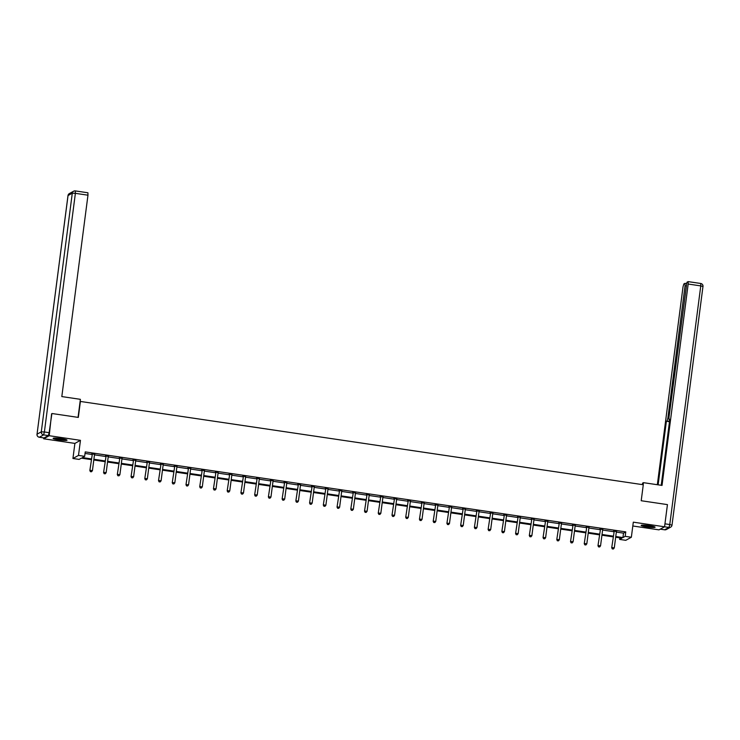 <?xml version="1.0" encoding="UTF-8"?>
<svg xmlns="http://www.w3.org/2000/svg" width="740" height="740" viewBox="0 0 740 740"><rect width="100%" height="100%" fill="white"/><g stroke="black" fill="none" stroke-linecap="round" stroke-linejoin="round"><path stroke-width="1.11" d="M58.895 439.911A7.021 0.805 -172.6 0 0 67.035 440.171A7.021 0.805 -172.6 0 0 61.244 438.617A7.021 0.805 -172.6 0 0 53.104 438.367A7.021 0.805 -172.6 0 0 58.895 439.911M646.954 526.954A7.021 0.805 -172.6 0 0 655.094 527.213A7.021 0.805 -172.6 0 0 649.304 525.659A7.021 0.805 -172.6 0 0 641.164 525.4A7.021 0.805 -172.6 0 0 646.954 526.954M91.261 459.623L81.354 458.153L79.097 459.401L72.936 458.495L78.496 455.414L84.665 456.33L82.408 457.579L91.353 458.902M43.752 437.904L43.642 438.783L74.888 443.408L72.936 458.495M632.811 525.983L658.998 529.859L664.557 526.788L633.311 522.163L631.35 537.249L625.781 540.32L619.62 539.404L621.877 538.156L615.671 537.24M619.824 537.86L619.62 539.404M51.597 413.808L49.21 435.712L43.642 438.783M52.087 413.531L78.32 417.416L80.392 401.45L643.282 484.755L641.21 500.73L667.443 504.615L664.557 526.788L668.979 527.454L664.631 529.784M616.337 532.079L623.505 533.142L625.763 531.894L85.239 451.9L84.665 456.33M85.035 453.444L91.927 454.462M94.47 454.841L105.663 456.497M108.207 456.876L119.399 458.532M121.943 458.911L133.135 460.567M135.67 460.937L146.862 462.593M149.406 462.972L160.599 464.628M163.142 465.007L174.335 466.663M176.869 467.042L188.062 468.697M190.606 469.068L201.798 470.723M204.342 471.103L215.534 472.758M218.078 473.138L229.261 474.793M231.805 475.173L242.998 476.828M245.541 477.198L256.734 478.854M259.278 479.233L270.461 480.889M273.005 481.268L284.197 482.924M286.741 483.294L297.933 484.959M300.477 485.329L311.66 486.985M314.204 487.364L325.397 489.02M327.94 489.399L339.133 491.055M341.677 491.425L352.86 493.09M355.404 493.46L366.596 495.115M369.14 495.495L380.332 497.151M382.876 497.53L394.059 499.185M396.603 499.555L407.796 501.221M410.339 501.591L421.532 503.246M424.075 503.626L435.259 505.281M437.803 505.661L448.995 507.316M451.539 507.686L462.731 509.342M465.275 509.721L476.458 511.377M479.002 511.756L490.195 513.412M492.738 513.791L503.931 515.447M506.474 515.817L517.658 517.473M520.202 517.852L531.394 519.508M533.938 519.887L545.13 521.543M547.674 521.922L558.857 523.578M561.401 523.948L572.594 525.604M575.137 525.983L586.33 527.639M588.874 528.018L600.057 529.673M602.601 530.053L613.793 531.709M616.429 531.542L613.747 531.144M602.702 529.507L600.02 529.109M588.966 527.481L586.284 527.084M575.23 525.446L572.547 525.048M561.503 523.411L558.82 523.014M547.766 521.376L545.084 520.979M534.03 519.351L531.348 518.953M520.294 517.316L517.612 516.918M506.567 515.28L503.885 514.883M492.831 513.245L490.148 512.857M479.095 511.22L476.412 510.822M465.368 509.185L462.685 508.787M451.631 507.15L448.949 506.752M437.895 505.115L435.213 504.726M424.168 503.089L421.486 502.691M410.432 501.054L407.749 500.656M396.696 499.019L394.013 498.621M382.969 496.984L380.286 496.596M369.232 494.958L366.55 494.56M355.496 492.923L352.814 492.526M341.769 490.888L339.087 490.49M328.033 488.853L325.35 488.465M314.296 486.827L311.614 486.43M300.57 484.793L297.887 484.395M286.833 482.757L284.151 482.36M273.097 480.723L270.414 480.334M259.37 478.697L256.688 478.299M245.634 476.662L242.951 476.264M231.898 474.627L229.215 474.229M218.171 472.601L215.488 472.203M204.434 470.566L201.752 470.168M190.698 468.531L188.016 468.133M176.971 466.496L174.288 466.098M163.235 464.47L160.552 464.072M149.499 462.435L146.816 462.038M135.772 460.4L133.089 460.003M122.035 458.365L119.353 457.968M108.299 456.339L105.617 455.942M94.572 454.305L91.89 453.907M74.888 443.408L80.457 440.337L49.21 435.712M80.457 440.337L78.496 455.414M625.763 531.894L625.189 536.334L631.35 537.249M613.127 536.861L601.935 535.205M599.391 534.835L588.198 533.179M585.654 532.8L574.471 531.144M571.928 530.765L560.735 529.109M558.191 528.73L546.999 527.074M544.455 526.704L533.272 525.048M530.728 524.669L519.535 523.014M516.992 522.634L505.799 520.979M503.255 520.599L492.072 518.943M489.529 518.574L478.336 516.918M475.792 516.538L464.6 514.883M462.056 514.504L450.873 512.848M448.329 512.469L437.137 510.813M434.593 510.443L423.4 508.787M420.857 508.408L409.673 506.752M407.13 506.373L395.937 504.717M393.393 504.338L382.201 502.682M379.657 502.312L368.464 500.656M365.93 500.277L354.738 498.621M352.194 498.242L341.001 496.586M338.457 496.207L327.265 494.551M324.731 494.181L313.538 492.526M310.994 492.146L299.802 490.49M297.258 490.111L286.065 488.455M283.522 488.076L272.339 486.421M269.795 486.051L258.602 484.395M256.058 484.016L244.866 482.36M242.322 481.98L231.139 480.325M228.595 479.955L217.403 478.29M214.859 477.92L203.667 476.264M201.123 475.885L189.94 474.229M187.396 473.85L176.203 472.194M173.66 471.824L162.467 470.159M159.923 469.789L148.74 468.133M146.196 467.754L135.004 466.098M132.46 465.719L121.267 464.063M118.724 463.693L107.541 462.028M104.997 461.658L93.804 460.003M615.763 536.519L622.932 537.582L625.189 536.334M93.897 459.281L105.089 460.937M107.633 461.307L118.826 462.963M121.369 463.342L132.553 464.998M135.096 465.377L146.289 467.033M148.833 467.412L160.025 469.068M162.569 469.438L173.752 471.093M176.296 471.473L187.488 473.128M190.032 473.507L201.225 475.163M203.768 475.543L214.952 477.198M217.495 477.568L228.688 479.224M231.232 479.603L242.424 481.259M244.968 481.638L256.151 483.294M258.695 483.673L269.887 485.329M272.431 485.699L283.624 487.355M286.167 487.734L297.351 489.39M299.894 489.769L311.087 491.425M313.631 491.804L324.823 493.46M327.367 493.83L338.55 495.486M341.094 495.865L352.286 497.521M354.83 497.9L366.022 499.555M368.566 499.935L379.75 501.591M382.293 501.96L393.486 503.616M396.029 503.996L407.222 505.651M409.766 506.03L420.949 507.686M423.493 508.056L434.685 509.721M437.229 510.091L448.421 511.747M450.965 512.126L462.149 513.782M464.692 514.161L475.885 515.817M478.429 516.187L489.621 517.852M492.165 518.222L503.348 519.878M505.892 520.257L517.084 521.913M519.628 522.292L530.821 523.948M533.364 524.318L544.548 525.983M547.091 526.353L558.284 528.009M560.827 528.388L572.02 530.043M574.564 530.423L585.747 532.079M588.291 532.449L599.483 534.104M602.027 534.484L613.22 536.139M623.505 533.142L622.932 537.582M614.182 531.413L611.712 547.766L614.182 531.413A0.897 0.888 61.1 0 0 614.163 531.08L614.126 530.941M612.48 548.877L613.358 549.006L612.48 548.877L612.082 547.563L614.283 547.887L616.383 531.745A0.897 0.888 61.1 0 1 616.485 531.422L616.559 531.302M613.802 531.625A0.897 0.888 61.1 0 0 613.784 531.283L613.682 530.876M611.712 547.766L612.332 548.96M613.358 549.006L614.283 547.887M653.836 526.575A6.077 0.694 7.4 0 1 650.312 526.519A6.077 0.694 7.4 0 1 642.551 525.104M644.522 525.15A5.624 0.647 -172.6 0 0 650.22 526.01A5.624 0.647 -172.6 0 0 651.912 526.112M641.969 525.141A6.975 0.795 -172.6 0 0 650.627 526.658A6.975 0.795 -172.6 0 0 654.391 526.751M65.767 439.532A6.077 0.694 7.4 0 1 62.252 439.486A6.077 0.694 7.4 0 1 54.483 438.071M56.462 438.108A5.624 0.647 -172.6 0 0 62.151 438.968A5.624 0.647 -172.6 0 0 63.853 439.07M53.9 438.099A6.975 0.795 -172.6 0 0 62.558 439.615A6.975 0.795 -172.6 0 0 66.323 439.717M643.18 484.746L643.458 482.665L642.57 483.155L642.376 484.626M643.458 482.665L662.032 485.412L688.182 284.031L688.126 281.607L686.933 282.255L668.969 417.351L669.025 419.774L669.719 419.858L669.025 419.774M661.218 485.292L669.783 419.367L669.071 419.756M686.045 285.899L685.074 285.751L684.962 283.337L683.825 283.975L683.02 286.88L657.333 484.719M669.543 421.208L666.398 421.236L658.138 484.839M667.101 420.847L667.905 417.934L668.895 418.082M685.074 285.751L667.905 417.934M664.733 525.456L667.415 504.81M669.478 421.698L666.398 421.236M78.052 417.379L80.392 399.332L61.818 396.575L87.968 195.194L75.378 193.334L44.391 431.975L49.145 432.678L51.883 413.642M44.085 437.941L48.34 435.592L43.595 434.889L39.331 437.238L43.993 437.923M75.369 190.939L87.912 192.77L87.968 195.194M49.145 432.678L48.34 435.592M600.445 529.387L597.976 545.741L600.445 529.387A0.897 0.888 61.1 0 0 600.427 529.045L600.39 528.906M598.752 546.841L599.631 546.971L598.752 546.841L598.355 545.528L600.547 545.852L602.647 529.711A0.897 0.888 61.1 0 1 602.758 529.387L602.823 529.266M600.075 529.59A0.897 0.888 61.1 0 0 600.048 529.248L599.946 528.841M597.976 545.741L598.595 546.925M599.631 546.971L600.547 545.852M586.718 527.352L584.239 543.706L586.718 527.352A0.897 0.888 61.1 0 0 586.691 527.01L586.663 526.871M585.016 544.816L585.895 544.945L585.016 544.816L584.619 543.502L586.82 543.826L588.91 527.676A0.897 0.888 61.1 0 1 589.021 527.352L589.086 527.232M586.339 527.555A0.897 0.888 61.1 0 0 586.321 527.222L586.21 526.806M584.239 543.706L584.868 544.89M585.895 544.945L586.82 543.826M572.982 525.317L570.512 541.671L572.982 525.317A0.897 0.888 61.1 0 0 572.963 524.975L572.927 524.845M571.28 542.781L572.159 542.91L571.28 542.781L570.882 541.467L573.084 541.791L575.184 525.64A0.897 0.888 61.1 0 1 575.285 525.326L575.359 525.197M572.603 525.529A0.897 0.888 61.1 0 0 572.584 525.187L572.482 524.771M570.512 541.671L571.132 542.864M572.159 542.91L573.084 541.791M559.246 523.291L556.776 539.636L559.246 523.291A0.897 0.888 61.1 0 0 559.227 522.949L559.19 522.81M557.544 540.746L558.432 540.875L557.544 540.746L557.146 539.432L559.348 539.756L561.447 523.615A0.897 0.888 61.1 0 1 561.558 523.291L561.623 523.171M558.876 523.495A0.897 0.888 61.1 0 0 558.848 523.152L558.746 522.745M556.776 539.636L557.396 540.829M558.432 540.875L559.348 539.756M545.519 521.256L543.04 537.61L545.519 521.256A0.897 0.888 61.1 0 0 545.491 520.914L545.463 520.775M543.817 538.711L544.696 538.84L543.817 538.711L543.419 537.397L545.62 537.73L547.711 521.58A0.897 0.888 61.1 0 1 547.822 521.256L547.887 521.136M545.14 521.46A0.897 0.888 61.1 0 0 545.121 521.117L545.01 520.71M543.04 537.61L543.669 538.794M544.696 538.84L545.62 537.73M531.783 519.221L529.304 535.575L531.783 519.221A0.897 0.888 61.1 0 0 531.764 518.879L531.727 518.74M530.081 536.685L530.959 536.815L530.081 536.685L529.683 535.371L531.884 535.695L533.984 519.545A0.897 0.888 61.1 0 1 534.086 519.221L534.16 519.101M531.403 519.424A0.897 0.888 61.1 0 0 531.385 519.091L531.283 518.675M529.304 535.575L529.933 536.759M530.959 536.815L531.884 535.695M518.046 517.186L515.577 533.54L518.046 517.186A0.897 0.888 61.1 0 0 518.028 516.844L517.991 516.714M516.344 534.65L517.232 534.779L516.344 534.65L515.947 533.337L518.148 533.66L520.248 517.51A0.897 0.888 61.1 0 1 520.359 517.195L520.423 517.066M517.676 517.399A0.897 0.888 61.1 0 0 517.649 517.057L517.547 516.64M515.577 533.54L516.196 534.733M517.232 534.779L518.148 533.66M504.319 515.16L501.84 531.505L504.319 515.16A0.897 0.888 61.1 0 0 504.291 514.818L504.255 514.679M502.617 532.615L503.496 532.745L502.617 532.615L502.22 531.302L504.421 531.625L506.512 515.484A0.897 0.888 61.1 0 1 506.623 515.16L506.687 515.04M503.94 515.364A0.897 0.888 61.1 0 0 503.921 515.021L503.81 514.615M501.84 531.505L502.469 532.698M503.496 532.745L504.421 531.625M490.583 513.125L488.104 529.479L490.583 513.125A0.897 0.888 61.1 0 0 490.565 512.783L490.527 512.644M488.881 530.58L489.76 530.71L488.881 530.58L488.483 529.266L490.685 529.6L492.785 513.449A0.897 0.888 61.1 0 1 492.886 513.125L492.96 513.005M490.204 513.329A0.897 0.888 61.1 0 0 490.185 512.987L490.084 512.58M488.104 529.479L488.733 530.663M489.76 530.71L490.685 529.6M476.847 511.09L474.377 527.444L476.847 511.09A0.897 0.888 61.1 0 0 476.828 510.748L476.791 510.609M475.145 528.554L476.033 528.684L475.145 528.554L474.747 527.241L476.949 527.565L479.048 511.414A0.897 0.888 61.1 0 1 479.159 511.09L479.224 510.97M476.468 511.294A0.897 0.888 61.1 0 0 476.449 510.961L476.347 510.545M474.377 527.444L474.997 528.638M476.033 528.684L476.949 527.565M463.111 509.055L460.641 525.409L463.111 509.055A0.897 0.888 61.1 0 0 463.092 508.713L463.055 508.584M461.418 526.519L462.296 526.649L461.418 526.519L461.02 525.206L463.221 525.529L465.312 509.388A0.897 0.888 61.1 0 1 465.423 509.065L465.488 508.935M462.74 509.268A0.897 0.888 61.1 0 0 462.722 508.926L462.611 508.51M460.641 525.409L461.27 526.602M462.296 526.649L463.221 525.529M449.384 507.029L446.904 523.384L449.384 507.029A0.897 0.888 61.1 0 0 449.365 506.687L449.328 506.549M447.682 524.484L448.56 524.614L447.682 524.484L447.284 523.171L449.485 523.495L451.585 507.353A0.897 0.888 61.1 0 1 451.687 507.029L451.761 506.909M449.004 507.233A0.897 0.888 61.1 0 0 448.986 506.891L448.884 506.484M446.904 523.384L447.534 524.567M448.56 524.614L449.485 523.495M435.647 504.995L433.178 521.349L435.647 504.995A0.897 0.888 61.1 0 0 435.629 504.652L435.592 504.513M433.945 522.449L434.833 522.579L433.945 522.449L433.548 521.136L435.749 521.469L437.849 505.318A0.897 0.888 61.1 0 1 437.96 504.995L438.025 504.874M435.268 505.198A0.897 0.888 61.1 0 0 435.25 504.856L435.148 504.449M433.178 521.349L433.797 522.533M434.833 522.579L435.749 521.469M421.911 502.96L419.441 519.313L421.911 502.96A0.897 0.888 61.1 0 0 421.893 502.617L421.856 502.479M420.218 520.423L421.097 520.553L420.218 520.423L419.821 519.11L422.022 519.434L424.113 503.283A0.897 0.888 61.1 0 1 424.224 502.96L424.288 502.839M421.541 503.163A0.897 0.888 61.1 0 0 421.523 502.83L421.411 502.414M419.441 519.313L420.061 520.507M421.097 520.553L422.022 519.434M408.184 500.924L405.705 517.279L408.184 500.924A0.897 0.888 61.1 0 0 408.166 500.582L408.129 500.453M406.482 518.389L407.361 518.518L406.482 518.389L406.084 517.075L408.286 517.399L410.386 501.257A0.897 0.888 61.1 0 1 410.487 500.934L410.561 500.813M407.805 501.137A0.897 0.888 61.1 0 0 407.786 500.795L407.685 500.379M405.705 517.279L406.334 518.472M407.361 518.518L408.286 517.399M394.448 498.899L391.978 515.253L394.448 498.899A0.897 0.888 61.1 0 0 394.429 498.557L394.392 498.418M392.746 516.354L393.634 516.483L392.746 516.354L392.348 515.04L394.55 515.364L396.649 499.223A0.897 0.888 61.1 0 1 396.76 498.899L396.825 498.779M394.069 499.102A0.897 0.888 61.1 0 0 394.05 498.76L393.948 498.353M391.978 515.253L392.598 516.437M393.634 516.483L394.55 515.364M380.712 496.864L378.242 513.218L380.712 496.864A0.897 0.888 61.1 0 0 380.693 496.522L380.656 496.383M379.019 514.318L379.897 514.448L379.019 514.318L378.621 513.005L380.822 513.338L382.913 497.188A0.897 0.888 61.1 0 1 383.024 496.864L383.089 496.743M380.341 497.067A0.897 0.888 61.1 0 0 380.323 496.725L380.212 496.318M378.242 513.218L378.861 514.402M379.897 514.448L380.822 513.338M366.985 494.829L364.506 511.183L366.985 494.829A0.897 0.888 61.1 0 0 366.966 494.487L366.929 494.348M365.282 512.293L366.161 512.422L365.282 512.293L364.885 510.979L367.086 511.303L369.186 495.152A0.897 0.888 61.1 0 1 369.288 494.838L369.362 494.709M366.605 495.041A0.897 0.888 61.1 0 0 366.587 494.699L366.485 494.283M364.506 511.183L365.135 512.376M366.161 512.422L367.086 511.303M353.248 492.794L350.779 509.148L353.248 492.794A0.897 0.888 61.1 0 0 353.23 492.461L353.193 492.322M351.546 510.258L352.434 510.387L351.546 510.258L351.149 508.944L353.35 509.268L355.45 493.127A0.897 0.888 61.1 0 1 355.561 492.803L355.625 492.683M352.869 493.007A0.897 0.888 61.1 0 0 352.851 492.664L352.749 492.248M350.779 509.148L351.398 510.341M352.434 510.387L353.35 509.268M339.512 490.768L337.042 507.122L339.512 490.768A0.897 0.888 61.1 0 0 339.493 490.426L339.457 490.287M337.819 508.223L338.698 508.352L337.819 508.223L337.421 506.909L339.623 507.233L341.714 491.092A0.897 0.888 61.1 0 1 341.825 490.768L341.889 490.648M339.142 490.971A0.897 0.888 61.1 0 0 339.124 490.629L339.012 490.222M337.042 507.122L337.662 508.306M338.698 508.352L339.623 507.233M325.785 488.733L323.306 505.087L325.785 488.733A0.897 0.888 61.1 0 0 325.767 488.391L325.73 488.252M324.083 506.188L324.962 506.317L324.083 506.188L323.685 504.874L325.887 505.207L327.986 489.057A0.897 0.888 61.1 0 1 328.088 488.733L328.162 488.613M325.406 488.937A0.897 0.888 61.1 0 0 325.387 488.594L325.286 488.187M323.306 505.087L323.935 506.271M324.962 506.317L325.887 505.207M312.049 486.698L309.579 503.052L312.049 486.698A0.897 0.888 61.1 0 0 312.03 486.356L311.993 486.217M310.347 504.162L311.235 504.291L310.347 504.162L309.949 502.849L312.151 503.172L314.25 487.022A0.897 0.888 61.1 0 1 314.361 486.707L314.426 486.578M311.67 486.911A0.897 0.888 61.1 0 0 311.651 486.569L311.549 486.152M309.579 503.052L310.199 504.245M311.235 504.291L312.151 503.172M298.312 484.663L295.843 501.017L298.312 484.663A0.897 0.888 61.1 0 0 298.294 484.33L298.257 484.191M296.62 502.127L297.499 502.257L296.62 502.127L296.222 500.813L298.424 501.137L300.514 484.996A0.897 0.888 61.1 0 1 300.625 484.672L300.69 484.552M297.943 484.876A0.897 0.888 61.1 0 0 297.924 484.534L297.813 484.117M295.843 501.017L296.463 502.21M297.499 502.257L298.424 501.137M284.586 482.637L282.107 498.991L284.586 482.637A0.897 0.888 61.1 0 0 284.558 482.295L284.53 482.156M282.884 500.092L283.762 500.221L282.884 500.092L282.486 498.779L284.687 499.102L286.787 482.961A0.897 0.888 61.1 0 1 286.889 482.637L286.963 482.517M284.206 482.841A0.897 0.888 61.1 0 0 284.188 482.499L284.086 482.091M282.107 498.991L282.736 500.175M283.762 500.221L284.687 499.102M270.849 480.602L268.38 496.956L270.849 480.602A0.897 0.888 61.1 0 0 270.831 480.26L270.794 480.121M269.147 498.057L270.026 498.187L269.147 498.057L268.75 496.743L270.951 497.077L273.051 480.926A0.897 0.888 61.1 0 1 273.162 480.602L273.226 480.482M270.47 480.806A0.897 0.888 61.1 0 0 270.452 480.464L270.35 480.057M268.38 496.956L268.999 498.14M270.026 498.187L270.951 497.077M257.113 478.567L254.643 494.921L257.113 478.567A0.897 0.888 61.1 0 0 257.094 478.225L257.058 478.086M255.42 496.031L256.299 496.161L255.42 496.031L255.023 494.718L257.224 495.041L259.315 478.891A0.897 0.888 61.1 0 1 259.425 478.577L259.49 478.447M256.743 478.78A0.897 0.888 61.1 0 0 256.715 478.438L256.614 478.022M254.643 494.921L255.263 496.115M256.299 496.161L257.224 495.041M243.386 476.532L240.907 492.886L243.386 476.532A0.897 0.888 61.1 0 0 243.358 476.199L243.331 476.06M241.684 493.996L242.563 494.126L241.684 493.996L241.286 492.683L243.488 493.007L245.588 476.865A0.897 0.888 61.1 0 1 245.689 476.541L245.763 476.421M243.007 476.745A0.897 0.888 61.1 0 0 242.988 476.403L242.877 475.996M240.907 492.886L241.536 494.079M242.563 494.126L243.488 493.007M229.65 474.507L227.18 490.861L229.65 474.507A0.897 0.888 61.1 0 0 229.631 474.164L229.594 474.026M227.948 491.961L228.827 492.091L227.948 491.961L227.55 490.648L229.751 490.971L231.851 474.83A0.897 0.888 61.1 0 1 231.953 474.507L232.027 474.386M229.271 474.71A0.897 0.888 61.1 0 0 229.252 474.368L229.15 473.961M227.18 490.861L227.8 492.045M228.827 492.091L229.751 490.971M215.913 472.471L213.444 488.826L215.913 472.471A0.897 0.888 61.1 0 0 215.895 472.129L215.858 471.99M214.221 489.926L215.1 490.056L214.221 489.926L213.823 488.613L216.024 488.946L218.115 472.795A0.897 0.888 61.1 0 1 218.226 472.471L218.291 472.351M215.544 472.675A0.897 0.888 61.1 0 0 215.516 472.333L215.414 471.926M213.444 488.826L214.064 490.01M215.1 490.056L216.024 488.946M202.187 470.437L199.708 486.791L202.187 470.437A0.897 0.888 61.1 0 0 202.159 470.094L202.131 469.956M200.485 487.901L201.363 488.03L200.485 487.901L200.087 486.587L202.288 486.911L204.388 470.76A0.897 0.888 61.1 0 1 204.49 470.446L204.564 470.316M201.807 470.649A0.897 0.888 61.1 0 0 201.789 470.307L201.678 469.891M199.708 486.791L200.337 487.984M201.363 488.03L202.288 486.911M188.45 468.401L185.981 484.755L188.45 468.401A0.897 0.888 61.1 0 0 188.432 468.069L188.395 467.93M186.748 485.865L187.627 485.995L186.748 485.865L186.351 484.552L188.552 484.876L190.652 468.735A0.897 0.888 61.1 0 1 190.754 468.411L190.828 468.291M188.071 468.614A0.897 0.888 61.1 0 0 188.053 468.272L187.951 467.865M185.981 484.755L186.6 485.949M187.627 485.995L188.552 484.876M174.714 466.376L172.244 482.73L174.714 466.376A0.897 0.888 61.1 0 0 174.696 466.034L174.659 465.895M173.021 483.83L173.9 483.96L173.021 483.83L172.624 482.517L174.825 482.841L176.916 466.7A0.897 0.888 61.1 0 1 177.026 466.376L177.091 466.256M174.344 466.579A0.897 0.888 61.1 0 0 174.316 466.237L174.215 465.83M172.244 482.73L172.864 483.914M173.9 483.96L174.825 482.841M160.987 464.341L158.508 480.695L160.987 464.341A0.897 0.888 61.1 0 0 160.959 463.999L160.931 463.86M159.285 481.796L160.164 481.925L159.285 481.796L158.887 480.482L161.089 480.815L163.189 464.664A0.897 0.888 61.1 0 1 163.29 464.341L163.364 464.221M160.608 464.544A0.897 0.888 61.1 0 0 160.589 464.202L160.478 463.795M158.508 480.695L159.137 481.879M160.164 481.925L161.089 480.815M147.251 462.306L144.781 478.66L147.251 462.306A0.897 0.888 61.1 0 0 147.232 461.964L147.195 461.825M145.549 479.77L146.428 479.899L145.549 479.77L145.151 478.456L147.353 478.78L149.452 462.63A0.897 0.888 61.1 0 1 149.554 462.315L149.628 462.186M146.871 462.519A0.897 0.888 61.1 0 0 146.853 462.176L146.751 461.76M144.781 478.66L145.401 479.853M146.428 479.899L147.353 478.78M133.514 460.271L131.045 476.625L133.514 460.271A0.897 0.888 61.1 0 0 133.496 459.938L133.459 459.799M131.822 477.735L132.701 477.864L131.822 477.735L131.424 476.421L133.626 476.745L135.716 460.604A0.897 0.888 61.1 0 1 135.827 460.28L135.892 460.16M133.144 460.483A0.897 0.888 61.1 0 0 133.117 460.141L133.015 459.734M131.045 476.625L131.665 477.818M132.701 477.864L133.626 476.745M119.788 458.245L117.308 474.599L119.788 458.245A0.897 0.888 61.1 0 0 119.76 457.903L119.732 457.764M118.085 475.7L118.964 475.829L118.085 475.7L117.688 474.386L119.889 474.71L121.989 458.569A0.897 0.888 61.1 0 1 122.091 458.245L122.165 458.125M119.408 458.449A0.897 0.888 61.1 0 0 119.39 458.106L119.279 457.699M117.308 474.599L117.938 475.783M118.964 475.829L119.889 474.71M106.051 456.21L103.582 472.564L106.051 456.21A0.897 0.888 61.1 0 0 106.033 455.868L105.996 455.729M104.349 473.665L105.228 473.794L104.349 473.665L103.951 472.351L106.153 472.684L108.253 456.534A0.897 0.888 61.1 0 1 108.355 456.21L108.428 456.09M105.672 456.414A0.897 0.888 61.1 0 0 105.654 456.081L105.552 455.664M103.582 472.564L104.201 473.748M105.228 473.794L106.153 472.684M92.315 454.175L89.845 470.529L92.315 454.175A0.897 0.888 61.1 0 0 92.297 453.833L92.26 453.694M90.622 471.639L91.501 471.769L90.622 471.639L90.225 470.325L92.426 470.649L94.517 454.499A0.897 0.888 61.1 0 1 94.627 454.184L94.692 454.055M91.945 454.388A0.897 0.888 61.1 0 0 91.917 454.046L91.816 453.629M89.845 470.529L90.465 471.722M91.501 471.769L92.426 470.649M660.293 529.146L664.724 529.803A2.701 2.655 61.1 0 0 666.379 529.507A2.701 2.701 0 0 1 664.677 529.812L660.265 529.155M685.055 283.355L686.424 283.559L685.018 283.328M688.172 281.635L700.715 283.476L700.771 285.899L688.182 284.031M665.029 523.837L669.774 524.54L700.771 285.899L703 286.491A2.701 2.701 0 0 0 700.715 283.476L688.126 281.607M702.963 286.537L672.003 525.141L669.774 524.54L668.979 527.454A2.701 2.655 -118.9 0 0 670.634 527.158A2.701 2.701 0 0 0 672.003 525.141L671.966 525.178A2.701 2.655 -118.9 0 1 670.634 527.158L666.379 529.507M69.366 193.566A2.701 2.701 0 0 0 67.997 195.582L37.037 434.186L41.292 431.836L72.289 193.196L68.034 195.545A2.701 2.655 -118.9 0 1 69.366 193.566L73.621 191.216A2.701 2.655 61.1 0 0 72.289 193.196L75.378 193.334L75.276 190.92A2.701 2.655 61.1 0 0 73.621 191.216A2.701 2.701 0 0 1 75.323 190.911L87.912 192.77M37.028 434.278L37 434.223A2.701 2.701 0 0 0 39.285 437.248L39.331 437.238A2.701 2.655 61.1 0 1 37.037 434.186L68.025 195.638M44.391 431.975L41.292 431.836A2.701 2.655 -118.9 0 0 43.595 434.889L44.391 431.975M39.285 437.248L44.039 437.95"/></g></svg>
